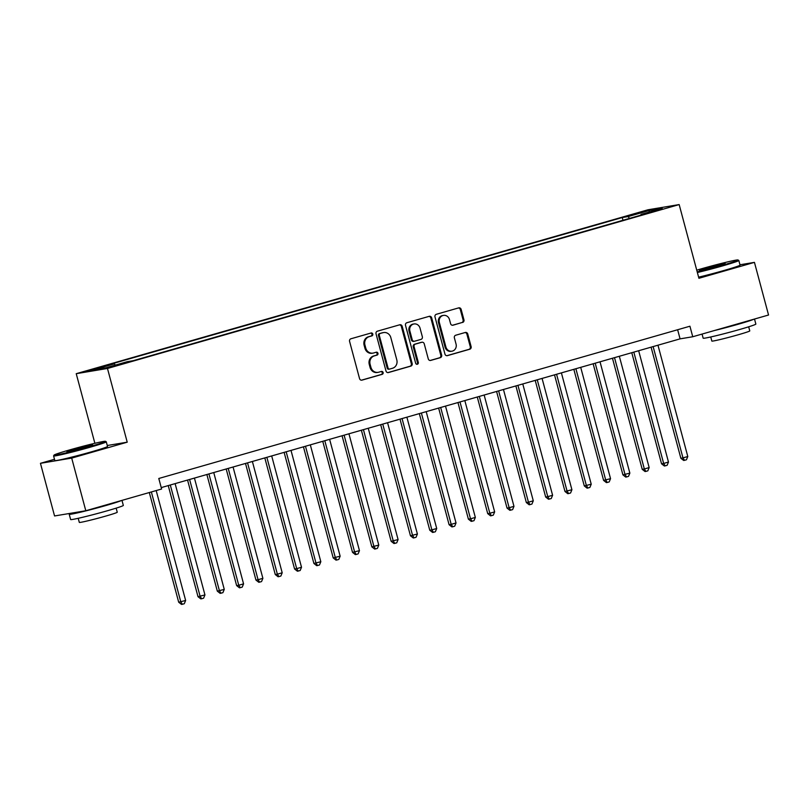<?xml version="1.0" encoding="UTF-8"?>
<svg xmlns="http://www.w3.org/2000/svg" width="809" height="809" viewBox="0 0 809 809"><rect width="100%" height="100%" fill="white"/><g stroke="black" fill="none" stroke-linecap="round" stroke-linejoin="round"><path stroke-width="1.21" d="M372.787 334.066A1.497 1.375 80.5 0 0 371.068 333.005L350.924 338.779A2.144 1.972 80.5 0 0 349.579 341.388L359.55 378.602A2.144 1.972 80.5 0 0 362.007 380.119L382.151 374.345A1.497 1.375 80.5 0 0 381.514 371.422A1.497 1.375 80.5 0 0 381.373 371.452L378.764 372.201A6.856 6.3 80.5 0 1 378.116 372.342A6.856 6.3 80.5 0 1 370.927 367.326L370.097 364.222A6.856 6.3 80.5 0 1 374.385 355.869L376.994 355.121A1.497 1.375 80.5 0 0 376.357 352.198A1.497 1.375 80.5 0 0 376.215 352.228L373.616 352.977A6.856 6.3 80.5 0 1 372.969 353.118A6.856 6.3 80.5 0 1 365.779 348.103L364.94 344.998A6.856 6.3 80.5 0 1 369.238 336.645L371.847 335.897A1.497 1.375 80.5 0 0 372.787 334.066M372.969 353.118L372.13 353.26A6.856 6.3 80.5 0 1 364.93 348.244L364.101 345.14A6.856 6.3 80.5 0 1 368.388 336.787L370.997 336.038A1.497 1.375 80.5 0 0 370.724 333.106M361.411 380.19L381.302 374.486A1.497 1.375 80.5 0 0 381.019 371.553M378.116 372.342L377.277 372.484A6.856 6.3 80.5 0 1 370.077 367.468L369.248 364.363A6.856 6.3 80.5 0 1 373.546 356.011L376.155 355.262A1.497 1.375 80.5 0 0 375.872 352.33M634.58 213.869L644.025 211.604L634.58 213.869M462.606 322.457A2.144 1.972 80.5 0 0 463.951 319.838L461.15 309.402A2.144 1.972 80.5 0 0 458.703 307.875L436.334 314.296A2.144 1.972 80.5 0 0 434.989 316.906L444.96 354.109A2.144 1.972 80.5 0 0 447.407 355.636L469.776 349.225A2.144 1.972 80.5 0 0 471.121 346.616L467.744 334.006A2.144 1.972 80.5 0 0 465.296 332.479L455.72 335.229A2.144 1.972 80.5 0 0 454.375 337.838L456.054 344.088A5.734 5.269 80.5 0 1 451.928 351.197A5.734 5.269 80.5 0 1 445.911 347L439.348 322.498A5.734 5.269 80.5 0 1 443.474 315.399A5.734 5.269 80.5 0 1 449.491 319.595L450.583 323.671A2.144 1.972 80.5 0 0 453.03 325.198L461.767 322.599A2.144 1.972 80.5 0 0 463.102 319.98L460.311 309.544A2.144 1.972 80.5 0 0 458.45 307.956M698.915 278.286L754.443 262.369L768.55 315.014L692.747 336.746L689.925 326.219L158.786 478.483L161.608 489.01L85.805 510.752L71.698 458.096L127.225 442.179L107.476 368.469L679.166 204.576L698.915 278.286M402.194 326.31A2.144 1.972 80.5 0 0 399.747 324.783L377.368 331.194A2.144 1.972 80.5 0 0 376.033 333.804L386.004 371.018A2.144 1.972 80.5 0 0 388.451 372.544L410.82 366.123A2.144 1.972 80.5 0 0 412.165 363.514L402.194 326.31L401.345 326.452A2.144 1.972 80.5 0 0 399.484 324.854M406.856 322.74L429.225 316.329A2.144 1.972 80.5 0 1 431.672 317.856L441.643 355.06A2.144 1.972 80.5 0 1 440.298 357.679L430.722 360.42A2.144 1.972 80.5 0 1 428.274 358.893L424.229 343.805A2.144 1.972 80.5 0 0 421.782 342.278L415.432 344.098A2.144 1.972 80.5 0 0 414.087 346.717L418.304 362.422A1.497 1.375 80.5 0 1 417.222 364.283A1.497 1.375 80.5 0 1 415.644 363.18L405.511 325.36A2.144 1.972 80.5 0 1 406.856 322.74M96.989 368.621L105.15 366.093L87.837 370.805L96.989 368.621M107.476 368.469L76.228 373.687L647.918 209.794L679.166 204.576M622.981 220.291L622.242 217.54L108.487 364.829L114.403 363.838L115.313 365.112M622.242 217.54L628.148 216.559L649.394 210.471L662.237 208.328L640.991 214.415L646.897 213.424L133.151 360.713L127.235 361.694L105.989 367.792L93.156 369.935L114.403 363.838M54.486 459.29L40.45 463.314L71.698 458.096M40.45 463.314L54.557 515.96L85.805 510.752M754.443 262.369L739.972 264.786M94.875 443.281L76.228 373.687M161.234 487.605L680.076 338.86L692.747 336.746M677.629 329.738L680.076 338.86M640.991 214.415L640.9 215.154M629.483 218.42L628.148 216.559M649.394 210.471L649.061 212.1M127.225 442.179L107.273 445.506M387.865 372.605L409.981 366.265A2.144 1.972 80.5 0 0 411.316 363.656L401.345 326.452M380.23 333.49A1.497 1.375 80.5 0 0 379.29 335.32L388.047 367.984A1.497 1.375 80.5 0 0 389.756 369.046L392.507 368.257A6.856 6.3 80.5 0 0 396.804 359.904L390.818 337.575A6.856 6.3 80.5 0 0 383.628 332.56A6.856 6.3 80.5 0 0 382.981 332.701L379.391 333.632A1.497 1.375 80.5 0 0 378.45 335.462L379.29 335.32M388.917 369.187A1.497 1.375 80.5 0 1 387.198 368.125L378.45 335.462M383.628 332.56L382.778 332.701A6.856 6.3 80.5 0 0 382.141 332.843L382.981 332.701M379.391 333.632L382.141 332.843M430.135 360.49L439.459 357.821A2.144 1.972 80.5 0 0 440.794 355.202L430.823 317.998A2.144 1.972 80.5 0 0 428.972 316.4M421.347 342.359A2.144 1.972 80.5 0 0 420.943 342.419L414.592 344.24A2.144 1.972 80.5 0 0 413.247 346.859L417.454 362.563L418.304 362.422M416.787 364.283A1.497 1.375 80.5 0 0 417.454 362.563M420.033 328.151A5.734 5.269 80.5 0 0 414.026 323.954A5.734 5.269 80.5 0 0 409.89 331.053L412.206 339.689A2.144 1.972 80.5 0 0 414.653 341.206L421.004 339.386A2.144 1.972 80.5 0 0 422.349 336.777L420.033 328.151M414.026 323.954L413.177 324.085A5.734 5.269 80.5 0 0 409.051 331.194L409.89 331.053M413.814 341.347A2.144 1.972 80.5 0 1 411.366 339.831L409.051 331.194M452.443 325.269L461.767 322.599M443.474 315.399L442.634 315.54A5.734 5.269 80.5 0 0 438.498 322.639L439.348 322.498M451.928 351.197L451.078 351.339A5.734 5.269 80.5 0 1 445.061 347.142L438.498 322.639M446.821 355.707L468.937 349.367A2.144 1.972 80.5 0 0 470.282 346.758L466.894 334.147A2.144 1.972 80.5 0 0 465.044 332.55M149.311 492.539L178.688 602.209L185.635 600.47L156.188 490.567M151.354 491.953L180.801 601.856L182.349 604.283L181.509 604.424L178.688 602.209M185.635 600.47L184.28 603.736L182.349 604.283M69.463 449.966A26.626 1.092 -15 0 0 54.061 455.083A26.626 1.092 -15 0 0 90.072 446.517A26.626 1.092 -15 0 0 105.453 441.309A26.626 1.092 -15 0 0 69.463 449.966M105.453 441.309L106.252 441.775A27.273 1.122 165 0 1 106.282 441.815A27.273 1.122 165 0 1 90.497 447.114A27.273 1.122 165 0 1 53.596 455.932A27.273 1.122 165 0 1 53.606 455.882L54.061 455.083M74.62 449.106A13.308 0.546 165 0 1 92.62 444.819A13.308 0.546 165 0 1 84.925 447.377A13.308 0.546 165 0 1 66.925 451.705A13.308 0.546 165 0 1 74.62 449.106M89.748 445.931A12.661 0.516 -15 0 0 75.045 449.693A12.661 0.516 -15 0 0 69.968 451.23M121.977 500.377L123.332 505.413A27.273 1.122 165 0 1 107.536 510.712A27.273 1.122 165 0 1 70.636 519.54L69.22 514.271A27.273 1.122 165 0 1 71.718 513.098M121.34 500.559A27.273 1.122 165 0 1 106.131 505.453A27.273 1.122 165 0 1 69.22 514.271M116.152 508.143L117.254 512.239A19.638 0.809 165 0 1 105.878 516.051A19.638 0.809 165 0 1 79.312 522.402L78.21 518.306M106.282 441.815L107.526 446.447A27.273 1.122 165 0 1 91.741 451.746A27.273 1.122 165 0 1 54.83 460.564L53.596 455.932M697.196 271.864A26.626 1.092 -15 0 0 722.599 265.19A26.626 1.092 -15 0 0 737.98 259.982A26.626 1.092 -15 0 0 702 268.628A26.626 1.092 -15 0 0 696.741 270.166M737.98 259.982L738.779 260.437A27.273 1.122 165 0 1 738.819 260.478A27.273 1.122 165 0 1 723.024 265.777A27.273 1.122 165 0 1 697.368 272.522M707.147 267.769A13.308 0.546 165 0 1 725.157 263.481A13.308 0.546 165 0 1 717.452 266.05A13.308 0.546 165 0 1 699.461 270.368A13.308 0.546 165 0 1 707.147 267.769M722.275 264.594A12.661 0.516 -15 0 0 707.572 268.355A12.661 0.516 -15 0 0 702.505 269.893M754.514 319.039L755.859 324.075A27.273 1.122 165 0 1 740.063 329.374A27.273 1.122 165 0 1 703.163 338.202L702.06 334.077M753.867 319.221A27.273 1.122 165 0 1 738.657 324.116A27.273 1.122 165 0 1 714.64 330.476M748.679 326.806L749.781 330.901A19.638 0.809 165 0 1 738.415 334.714A19.638 0.809 165 0 1 711.839 341.064L710.747 336.969M738.819 260.478L740.063 265.109A27.273 1.122 165 0 1 724.267 270.408A27.273 1.122 165 0 1 698.612 277.163M168.242 485.592L198.003 596.678L204.95 594.939L175.118 483.62M170.294 485.006L200.116 596.324L201.663 598.751L200.824 598.893L198.003 596.678M204.95 594.939L203.595 598.195L201.663 598.751M187.557 480.061L217.318 591.136L224.265 589.397L194.433 478.089M189.609 479.474L219.431 590.782L220.978 593.209L220.139 593.351L217.318 591.136M224.265 589.397L222.91 592.663L220.978 593.209M206.871 474.519L236.632 585.595L238.746 585.251L243.57 583.865L213.748 472.547M208.924 473.932L238.746 585.251L240.293 587.678L239.454 587.819L236.632 585.595M243.57 583.865L242.225 587.122L240.293 587.678M226.186 468.987L255.947 580.063L258.061 579.709L262.885 578.324L233.063 467.015M228.229 468.401L258.061 579.709L259.608 582.136L258.769 582.278L255.947 580.063M262.885 578.324L261.54 581.58L259.608 582.136M245.501 463.446L275.262 574.521L277.376 574.178L282.199 572.792L252.378 461.474M247.544 462.859L277.376 574.178L278.923 576.605L278.074 576.746L275.262 574.521M282.199 572.792L280.854 576.048L278.923 576.605M264.816 457.914L294.577 568.99L296.691 568.636L301.514 567.251L271.693 455.942M266.859 457.328L296.691 568.636L298.238 571.063L297.388 571.205L294.577 568.99M301.514 567.251L300.169 570.507L298.238 571.063M284.131 452.373L313.892 563.448L320.829 561.719L291.007 450.401M286.174 451.786L316.006 563.094L317.553 565.531L316.703 565.673L313.892 563.448M320.829 561.719L319.484 564.975L317.553 565.531M303.446 446.841L333.207 557.917L340.144 556.177L310.322 444.869M305.489 446.255L335.31 557.563L336.868 559.99L336.018 560.131L333.207 557.917M340.144 556.177L338.799 559.434L336.868 559.99M322.751 441.299L352.522 552.375L359.459 550.646L329.627 439.327M324.803 440.713L354.625 552.021L356.182 554.458L355.333 554.59L352.522 552.375M359.459 550.646L358.114 553.902L356.182 554.458M342.065 435.768L371.837 546.844L378.774 545.104L348.942 433.796M344.118 435.181L373.94 546.49L375.487 548.917L374.648 549.058L371.837 546.844M378.774 545.104L377.419 548.36L375.487 548.917M361.38 430.226L391.141 541.302L398.089 539.563L368.257 428.254M363.433 429.64L393.255 540.948L394.802 543.375L393.963 543.517L391.141 541.302M398.089 539.563L396.734 542.829L394.802 543.375M380.695 424.695L410.456 535.77L417.404 534.031L387.572 422.723M382.748 424.098L412.57 535.416L414.117 537.843L413.278 537.985L410.456 535.77M417.404 534.031L416.048 537.287L414.117 537.843M400.01 419.153L429.771 530.229L431.885 529.875L436.708 528.489L406.887 417.181M402.063 418.566L431.885 529.875L433.432 532.302L432.593 532.443L429.771 530.229M436.708 528.489L435.363 531.756L433.432 532.302M419.325 413.611L449.086 524.697L451.2 524.343L456.023 522.958L426.201 411.65M421.378 413.025L451.2 524.343L452.747 526.77L451.907 526.912L449.086 524.697M456.023 522.958L454.678 526.214L452.747 526.77M438.64 408.08L468.401 519.156L470.514 518.802L475.338 517.416L445.516 406.108M440.683 407.493L470.514 518.802L472.062 521.229L471.212 521.37L468.401 519.156M475.338 517.416L473.993 520.683L472.062 521.229M457.955 402.538L487.716 513.624L489.829 513.27L494.653 511.885L464.831 400.566M459.997 401.952L489.829 513.27L491.376 515.697L490.527 515.839L487.716 513.624M494.653 511.885L493.308 515.141L491.376 515.697M477.27 397.007L507.031 508.082L509.144 507.728L513.968 506.343L484.146 395.035M479.312 396.42L509.144 507.728L510.691 510.155L509.842 510.297L507.031 508.082M513.968 506.343L512.623 509.609L510.691 510.155M496.584 391.465L526.346 502.541L528.459 502.197L533.283 500.811L503.461 389.493M498.627 390.878L528.459 502.197L530.006 504.624L529.157 504.765L526.346 502.541M533.283 500.811L531.938 504.068L530.006 504.624M515.889 385.933L545.66 497.009L547.764 496.655L552.598 495.27L522.776 383.962M517.942 385.347L547.764 496.655L549.321 499.082L548.472 499.224L545.66 497.009M552.598 495.27L551.253 498.526L549.321 499.082M535.204 380.392L564.975 491.467L571.912 489.738L542.081 378.42M537.257 379.805L567.079 491.124L568.636 493.551L567.787 493.692L564.975 491.467M571.912 489.738L570.567 492.994L568.636 493.551M554.519 374.86L584.29 485.936L591.227 484.197L561.395 372.888M556.572 374.274L586.394 485.582L587.941 488.009L587.101 488.151L584.29 485.936M591.227 484.197L589.872 487.453L587.941 488.009M573.834 369.319L603.595 480.394L610.542 478.665L580.71 367.347M575.887 368.732L605.708 480.04L607.256 482.477L606.416 482.619L603.595 480.394M610.542 478.665L609.187 481.921L607.256 482.477M593.149 363.787L622.91 474.863L629.857 473.123L600.025 361.815M595.202 363.201L625.023 474.509L626.571 476.936L625.731 477.077L622.91 474.863M629.857 473.123L628.502 476.38L626.571 476.936M612.464 358.245L642.225 469.321L644.338 468.967L649.162 467.582L619.34 356.273M614.516 357.659L644.338 468.967L645.885 471.404L645.046 471.536L642.225 469.321M649.162 467.582L647.817 470.848L645.885 471.404M631.778 352.714L661.54 463.79L663.653 463.436L668.477 462.05L638.655 350.742M633.821 352.117L663.653 463.436L665.2 465.863L664.361 466.004L661.54 463.79M668.477 462.05L667.132 465.306L665.2 465.863M651.093 347.172L680.854 458.248L682.968 457.894L687.792 456.509L657.97 345.2M653.136 346.586L682.968 457.894L684.515 460.321L683.666 460.463L680.854 458.248M687.792 456.509L686.447 459.775L684.515 460.321M96.15 368.853L95.998 368.277M368.388 336.787L369.238 336.645M364.101 345.14L364.94 344.998M364.93 348.244L365.779 348.103M376.155 355.262L376.994 355.121M373.546 356.011L374.385 355.869M369.248 364.363L370.097 364.222M370.077 367.468L370.927 367.326M381.302 374.486L382.151 374.345M370.997 336.038L371.847 335.897M411.316 363.656L412.165 363.514M409.981 366.265L410.82 366.123M387.198 368.125L388.047 367.984M430.823 317.998L431.672 317.856M440.794 355.202L441.643 355.06M439.459 357.821L440.298 357.679M420.943 342.419L421.782 342.278M414.592 344.24L415.432 344.098M413.247 346.859L414.087 346.717M411.366 339.831L412.206 339.689M445.061 347.142L445.911 347M466.894 334.147L467.744 334.006M470.282 346.758L471.121 346.616M468.937 349.367L469.776 349.225M460.311 309.544L461.15 309.402M463.102 319.98L463.951 319.838M388.775 369.217L389.614 369.076M421.145 342.379L421.985 342.237M413.611 341.398L414.461 341.256"/></g></svg>
